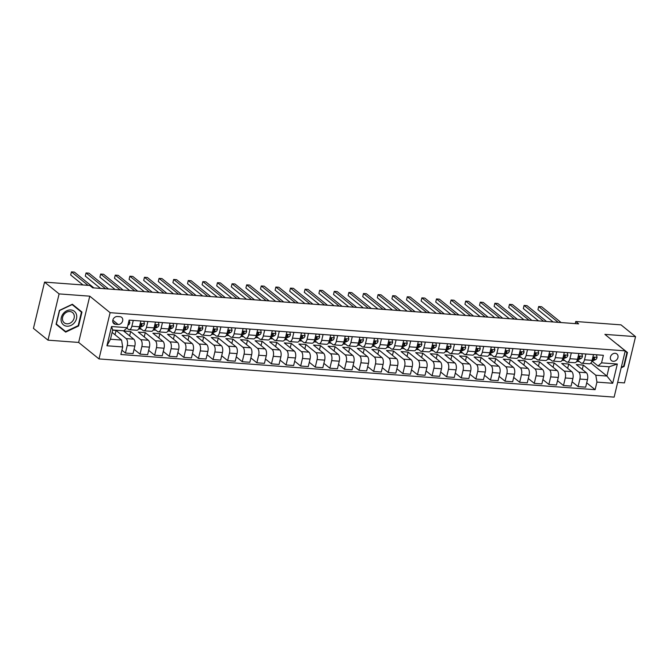 <?xml version="1.0" encoding="UTF-8"?>
<svg xmlns="http://www.w3.org/2000/svg" width="669" height="669" viewBox="0 0 669 669"><rect width="100%" height="100%" fill="white"/><g stroke="black" fill="none" stroke-linecap="round" stroke-linejoin="round"><path stroke-width="1" d="M615.146 353.299A4.282 3.554 129 0 0 610.822 356A4.282 3.554 129 0 0 611.491 360.633A4.282 3.554 129 0 0 613.23 361.302A4.282 3.554 129 0 0 617.554 358.601A4.282 3.554 129 0 0 616.885 353.968A4.282 3.554 129 0 0 615.146 353.299M617.671 382.4L624.445 382.902L635.55 336.641L621.008 324.858L575.75 321.505L575.24 323.612M99.004 358.927L614.134 397.127L625.239 350.865L110.109 312.674L99.004 358.927L78.649 342.436L89.755 296.175L59.098 293.9L47.992 340.161L78.649 342.436M47.992 340.161L33.45 328.379L44.555 282.117L59.098 293.9M44.555 282.117L89.822 285.479L92.723 287.829L578.652 323.863L575.75 321.505M115.528 324.273L118.104 324.465A4.148 3.445 129 0 0 122.293 321.848A4.148 3.445 129 0 0 121.649 317.365A4.148 3.445 129 0 0 119.96 316.713L117.393 316.521A4.148 3.445 129 0 0 113.203 319.138A4.148 3.445 129 0 0 113.847 323.62A4.148 3.445 129 0 0 115.528 324.273L112.86 322.107M122.695 346.943L106.923 345.773L111.547 326.522L127.311 327.693L123.79 330.804L112.693 329.984L110.469 339.233L121.566 340.061L122.695 346.943L120.872 354.511L595.117 389.676L586.705 382.852M590.869 363.041L606.908 376.045L609.133 366.796L598.036 365.968L601.556 362.857L603.379 355.289L129.125 320.125L127.311 327.693M601.556 362.857L617.328 364.02L612.704 383.278L596.94 382.108L595.117 389.676M635.55 336.641L604.885 334.375L625.239 350.865M89.755 296.175L110.109 312.674M598.036 365.968L592.065 361.135M585.91 353.993L584.514 359.788A5.352 2.592 94.2 0 1 581.796 363.25A5.352 2.592 94.2 0 1 580.985 362.907L577.464 360.056M571.309 352.914L569.913 358.709A5.352 2.592 94.2 0 1 567.195 362.163A5.352 2.592 94.2 0 1 566.384 361.829L562.863 358.969M556.708 351.827L555.312 357.631A5.352 2.592 94.2 0 1 552.594 361.084A5.352 2.592 94.2 0 1 551.783 360.742L548.262 357.89M542.107 350.748L540.711 356.544A5.352 2.592 94.2 0 1 537.993 359.997A5.352 2.592 94.2 0 1 537.182 359.663L533.661 356.803M527.506 349.661L526.11 355.465A5.352 2.592 94.2 0 1 523.392 358.918A5.352 2.592 94.2 0 1 522.581 358.576L519.06 355.724M512.906 348.582L511.509 354.378A5.352 2.592 94.2 0 1 508.791 357.831A5.352 2.592 94.2 0 1 507.98 357.497L504.459 354.637M498.296 347.495L496.908 353.299A5.352 2.592 94.2 0 1 494.19 356.753A5.352 2.592 94.2 0 1 493.379 356.41L489.859 353.558M483.695 346.417L482.307 352.212A5.352 2.592 94.2 0 1 479.581 355.665A5.352 2.592 94.2 0 1 478.778 355.331L475.258 352.471M469.094 345.338L467.706 351.133A5.352 2.592 94.2 0 1 464.98 354.587A5.352 2.592 94.2 0 1 464.177 354.244L460.657 351.392M454.494 344.251L453.105 350.046A5.352 2.592 94.2 0 1 450.379 353.508A5.352 2.592 94.2 0 1 449.576 353.165L446.056 350.305M439.893 343.172L438.504 348.967A5.352 2.592 94.2 0 1 435.778 352.421A5.352 2.592 94.2 0 1 434.975 352.078L431.455 349.226M425.292 342.085L423.903 347.88A5.352 2.592 94.2 0 1 421.177 351.342A5.352 2.592 94.2 0 1 420.375 350.999L416.854 348.148M410.691 341.006L409.303 346.801A5.352 2.592 94.2 0 1 406.576 350.255A5.352 2.592 94.2 0 1 405.774 349.912L402.253 347.06M396.09 339.919L394.702 345.714A5.352 2.592 94.2 0 1 391.975 349.176A5.352 2.592 94.2 0 1 391.173 348.833L387.652 345.982M381.489 338.84L380.101 344.635A5.352 2.592 94.2 0 1 377.375 348.089A5.352 2.592 94.2 0 1 376.572 347.755L373.051 344.895M366.888 337.753L365.5 343.548A5.352 2.592 94.2 0 1 362.774 347.01A5.352 2.592 94.2 0 1 361.971 346.667L358.45 343.816M352.287 336.674L350.899 342.469A5.352 2.592 94.2 0 1 348.173 345.923A5.352 2.592 94.2 0 1 347.37 345.589L343.849 342.729M337.686 335.587L336.298 341.391A5.352 2.592 94.2 0 1 333.572 344.844A5.352 2.592 94.2 0 1 332.769 344.502L329.248 341.65M323.085 334.508L321.697 340.304A5.352 2.592 94.2 0 1 318.971 343.757A5.352 2.592 94.2 0 1 318.168 343.423L314.647 340.563M308.484 333.421L307.096 339.225A5.352 2.592 94.2 0 1 304.37 342.679A5.352 2.592 94.2 0 1 303.567 342.336L300.047 339.484M293.883 332.342L292.495 338.138A5.352 2.592 94.2 0 1 289.769 341.591A5.352 2.592 94.2 0 1 288.966 341.257L285.446 338.397M279.282 331.255L277.894 337.059A5.352 2.592 94.2 0 1 275.168 340.513A5.352 2.592 94.2 0 1 274.365 340.17L270.845 337.318M264.681 330.177L263.293 335.972A5.352 2.592 94.2 0 1 260.567 339.434A5.352 2.592 94.2 0 1 259.764 339.091L256.244 336.231M250.081 329.098L248.692 334.893A5.352 2.592 94.2 0 1 245.966 338.347A5.352 2.592 94.2 0 1 245.163 338.004L241.643 335.152M235.48 328.011L234.083 333.806A5.352 2.592 94.2 0 1 231.365 337.268A5.352 2.592 94.2 0 1 230.562 336.925L227.034 334.074M220.879 326.932L219.482 332.727A5.352 2.592 94.2 0 1 216.764 336.181A5.352 2.592 94.2 0 1 215.962 335.838L212.433 332.986M206.278 325.845L204.881 331.64A5.352 2.592 94.2 0 1 202.163 335.102A5.352 2.592 94.2 0 1 201.361 334.759L197.832 331.908M191.677 324.766L190.28 330.561A5.352 2.592 94.2 0 1 187.563 334.015A5.352 2.592 94.2 0 1 186.76 333.68L183.231 330.821M177.076 323.679L175.679 329.474A5.352 2.592 94.2 0 1 172.962 332.936A5.352 2.592 94.2 0 1 172.159 332.593L168.63 329.742M162.475 322.6L161.078 328.395A5.352 2.592 94.2 0 1 158.361 331.849A5.352 2.592 94.2 0 1 157.558 331.515L154.029 328.655M147.874 321.513L146.478 327.317A5.352 2.592 94.2 0 1 143.76 330.77A5.352 2.592 94.2 0 1 142.957 330.427L139.428 327.576M133.273 320.434L131.877 326.229A5.352 2.592 94.2 0 1 129.159 329.683A5.352 2.592 94.2 0 1 128.356 329.349L126.834 328.111M112.108 332.393L121.566 340.061M112.643 330.193L116.072 330.444L126.132 338.598A5.352 2.592 94.2 0 1 127.261 345.48L125.438 353.048L121.909 350.188M129.635 335.846L130.672 331.523L123.665 331.004L133.725 339.158A5.352 2.592 94.2 0 1 134.845 346.049L133.031 353.608L125.438 353.048M130.672 331.523L140.733 339.676A5.352 2.592 94.2 0 1 141.861 346.567L140.038 354.127L134.068 349.293M144.236 336.925L145.273 332.61L138.266 332.092L148.326 340.245A5.352 2.592 94.2 0 1 149.446 347.127L147.632 354.695L140.038 354.127M145.273 332.61L155.333 340.764A5.352 2.592 94.2 0 1 156.462 347.646L154.639 355.214L148.669 350.372M158.837 338.012L159.874 333.689L152.867 333.17L162.927 341.324A5.352 2.592 94.2 0 1 164.056 348.214L162.233 355.774L154.639 355.214M159.874 333.689L169.934 341.842A5.352 2.592 94.2 0 1 171.063 348.733L169.24 356.293L163.269 351.459M173.438 339.091L174.475 334.776L167.467 334.257L177.528 342.411A5.352 2.592 94.2 0 1 178.656 349.293L176.833 356.861L169.24 356.293M174.475 334.776L184.535 342.929A5.352 2.592 94.2 0 1 185.664 349.812L183.841 357.38L177.87 352.538M188.039 340.178L189.076 335.855L182.068 335.336L192.128 343.49A5.352 2.592 94.2 0 1 193.257 350.38L191.434 357.94L183.841 357.38M189.076 335.855L199.136 344.008A5.352 2.592 94.2 0 1 200.265 350.899L198.45 358.459L192.471 353.625M202.64 341.257L203.677 336.942L196.669 336.423L206.729 344.577A5.352 2.592 94.2 0 1 207.858 351.459L206.035 359.027L198.45 358.459M203.677 336.942L213.737 345.095A5.352 2.592 94.2 0 1 214.866 351.978L213.051 359.546L207.072 354.704M217.241 342.344L218.278 338.021L211.27 337.502L221.33 345.656A5.352 2.592 94.2 0 1 222.459 352.546L220.636 360.106L213.051 359.546M218.278 338.021L228.338 346.174A5.352 2.592 94.2 0 1 229.467 353.065L227.652 360.624L221.673 355.791M231.842 343.423L232.879 339.108L225.871 338.589L235.931 346.743A5.352 2.592 94.2 0 1 237.06 353.625L235.245 361.193L227.652 360.624M232.879 339.108L242.939 347.261A5.352 2.592 94.2 0 1 244.068 354.144L242.253 361.712L236.282 356.87M246.443 344.51L247.48 340.187L240.472 339.668L250.532 347.821A5.352 2.592 94.2 0 1 251.661 354.712L249.846 362.272L242.253 361.712M247.48 340.187L257.54 348.34A5.352 2.592 94.2 0 1 258.669 355.231L256.854 362.79L250.883 357.948M261.044 345.589L262.081 341.274L255.073 340.747L265.133 348.909A5.352 2.592 94.2 0 1 266.262 355.791L264.447 363.351L256.854 362.79M262.081 341.274L272.141 349.427A5.352 2.592 94.2 0 1 273.27 356.309L271.455 363.877L265.484 359.036M275.645 346.676L276.682 342.352L269.674 341.834L279.734 349.987A5.352 2.592 94.2 0 1 280.863 356.87L279.048 364.438L271.455 363.877M276.682 342.352L286.742 350.506A5.352 2.592 94.2 0 1 287.871 357.397L286.056 364.956L280.085 360.114M290.246 347.755L291.283 343.44L284.275 342.913L294.335 351.066A5.352 2.592 94.2 0 1 295.464 357.957L293.649 365.517L286.056 364.956M291.283 343.44L301.343 351.593A5.352 2.592 94.2 0 1 302.472 358.475L300.657 366.043L294.686 361.201M304.847 348.842L305.884 344.518L298.876 344L308.936 352.153A5.352 2.592 94.2 0 1 310.065 359.036L308.25 366.604L300.657 366.043M305.884 344.518L315.944 352.672A5.352 2.592 94.2 0 1 317.073 359.562L315.258 367.122L309.287 362.28M319.447 349.92L320.484 345.597L313.477 345.079L323.537 353.232A5.352 2.592 94.2 0 1 324.666 360.123L322.851 367.682L315.258 367.122M320.484 345.597L330.545 353.759A5.352 2.592 94.2 0 1 331.673 360.641L329.859 368.201L323.888 363.367M334.048 350.999L335.085 346.684L328.078 346.166L338.138 354.319A5.352 2.592 94.2 0 1 339.267 361.201L337.452 368.77L329.859 368.201M335.085 346.684L345.145 354.838A5.352 2.592 94.2 0 1 346.274 361.72L344.46 369.288L338.489 364.446M348.649 352.086L349.686 347.763L342.679 347.244L352.739 355.398A5.352 2.592 94.2 0 1 353.868 362.289L352.053 369.848L344.46 369.288M349.686 347.763L359.746 355.916A5.352 2.592 94.2 0 1 360.875 362.807L359.061 370.367L353.09 365.533M363.25 353.165L364.287 348.85L357.279 348.332L367.34 356.485A5.352 2.592 94.2 0 1 368.468 363.367L366.654 370.935L359.061 370.367M364.287 348.85L374.347 357.003A5.352 2.592 94.2 0 1 375.476 363.886L373.662 371.454L367.691 366.612M377.851 354.252L378.888 349.929L371.88 349.41L381.94 357.564A5.352 2.592 94.2 0 1 383.069 364.454L381.255 372.014L373.662 371.454M378.888 349.929L388.948 358.082A5.352 2.592 94.2 0 1 390.077 364.973L388.263 372.533L382.292 367.699M392.452 355.331L393.489 351.016L386.481 350.497L396.541 358.651A5.352 2.592 94.2 0 1 397.67 365.533L395.856 373.101L388.263 372.533M393.489 351.016L403.549 359.169A5.352 2.592 94.2 0 1 404.678 366.052L402.863 373.62L396.893 368.778M407.053 356.418L408.09 352.095L401.082 351.576L411.142 359.73A5.352 2.592 94.2 0 1 412.271 366.62L410.457 374.18L402.863 373.62M408.09 352.095L418.158 360.248A5.352 2.592 94.2 0 1 419.279 367.139L417.464 374.699L411.494 369.865M421.654 357.497L422.691 353.182L415.683 352.663L425.743 360.817A5.352 2.592 94.2 0 1 426.872 367.699L425.058 375.267L417.464 374.699M422.691 353.182L432.759 361.335A5.352 2.592 94.2 0 1 433.88 368.218L432.065 375.786L426.094 370.944M436.255 358.584L437.292 354.261L430.284 353.742L440.344 361.896A5.352 2.592 94.2 0 1 441.473 368.786L439.658 376.346L432.065 375.786M437.292 354.261L447.36 362.414A5.352 2.592 94.2 0 1 448.481 369.305L446.666 376.864L440.695 372.031M450.856 359.663L451.893 355.348L444.885 354.821L454.953 362.983A5.352 2.592 94.2 0 1 456.074 369.865L454.259 377.433L446.666 376.864M451.893 355.348L461.961 363.501A5.352 2.592 94.2 0 1 463.082 370.383L461.267 377.952L455.296 373.11M465.457 360.75L466.494 356.426L459.486 355.908L469.554 364.061A5.352 2.592 94.2 0 1 470.675 370.944L468.86 378.512L461.267 377.952M466.494 356.426L476.562 364.58A5.352 2.592 94.2 0 1 477.683 371.471L475.868 379.03L469.897 374.188M480.066 361.829L481.103 357.514L474.087 356.987L484.155 365.14A5.352 2.592 94.2 0 1 485.276 372.031L483.461 379.591L475.868 379.03M481.103 357.514L491.163 365.667A5.352 2.592 94.2 0 1 492.284 372.549L490.469 380.117L484.498 375.276M494.667 362.916L495.704 358.592L488.688 358.074L498.756 366.227A5.352 2.592 94.2 0 1 499.877 373.11L498.062 380.678L490.469 380.117M495.704 358.592L505.764 366.746A5.352 2.592 94.2 0 1 506.885 373.637L505.07 381.196L499.099 376.354M509.268 363.995L510.305 359.671L503.289 359.153L513.357 367.306A5.352 2.592 94.2 0 1 514.478 374.197L512.663 381.756L505.07 381.196M510.305 359.671L520.365 367.833A5.352 2.592 94.2 0 1 521.486 374.715L519.671 382.283L513.7 377.441M523.869 365.082L524.906 360.758L517.898 360.24L527.958 368.393A5.352 2.592 94.2 0 1 529.079 375.276L527.264 382.844L519.671 382.283M524.906 360.758L534.966 368.912A5.352 2.592 94.2 0 1 536.086 375.794L534.272 383.362L528.301 378.52M538.47 366.16L539.507 361.837L532.499 361.319L542.559 369.472A5.352 2.592 94.2 0 1 543.68 376.363L541.865 383.922L534.272 383.362M539.507 361.837L549.567 369.99A5.352 2.592 94.2 0 1 550.687 376.881L548.873 384.441L542.902 379.607M553.071 367.239L554.108 362.924L547.1 362.406L557.16 370.559A5.352 2.592 94.2 0 1 558.281 377.441L556.466 385.01L548.873 384.441M554.108 362.924L564.168 371.078A5.352 2.592 94.2 0 1 565.288 377.96L563.474 385.528L557.503 380.686M567.672 368.326L568.709 364.003L561.701 363.484L571.761 371.638A5.352 2.592 94.2 0 1 572.881 378.529L571.067 386.088L563.474 385.528M568.709 364.003L578.769 372.156A5.352 2.592 94.2 0 1 579.889 379.047L578.075 386.607L572.104 381.773M582.273 369.405L583.309 365.09L576.302 364.572L586.362 372.725A5.352 2.592 94.2 0 1 587.482 379.607L585.668 387.175L578.075 386.607M583.309 365.09L595.811 375.225L606.908 376.045L612.704 383.278M138.642 328.905L141.318 329.106M153.243 329.993L155.919 330.185M167.844 331.071L170.52 331.272M182.445 332.159L185.121 332.351M197.046 333.237L199.722 333.438M211.647 334.316L214.323 334.517M226.247 335.403L228.923 335.604M240.848 336.482L243.524 336.683M255.449 337.569L258.125 337.77M270.059 338.648L272.735 338.849M284.659 339.735L287.336 339.927M299.26 340.814L301.936 341.014M313.861 341.901L316.537 342.093M328.462 342.98L331.138 343.18M343.063 344.067L345.739 344.259M357.664 345.145L360.34 345.346M372.265 346.233L374.941 346.425M386.866 347.311L389.542 347.512M401.467 348.39L404.143 348.591M416.068 349.477L418.744 349.678M430.669 350.556L433.345 350.757M445.27 351.643L447.946 351.844M459.871 352.722L462.547 352.923M474.472 353.809L477.148 354.01M489.072 354.888L491.748 355.088M503.673 355.975L506.349 356.167M518.274 357.054L520.95 357.254M532.875 358.141L535.551 358.333M547.476 359.22L550.152 359.42M562.077 360.307L564.753 360.499M576.678 361.385L579.354 361.586M115.035 334.768L116.072 330.444M140.866 320.995L139.47 326.79A5.352 2.592 94.2 0 1 136.752 330.252L129.159 329.683M155.467 322.082L154.071 327.877A5.352 2.592 94.2 0 1 151.353 331.331L143.76 330.77M170.068 323.16L168.672 328.956A5.352 2.592 94.2 0 1 165.954 332.418L158.361 331.849M184.669 324.248L183.273 330.043A5.352 2.592 94.2 0 1 180.555 333.497L172.962 332.936M197.639 331.949A10.244 4.959 94.2 0 0 198.308 331.74L201.486 330.31A3.546 1.723 94.2 0 0 202.832 328.17L202.264 325.586L199.262 325.36L197.873 331.122A5.352 2.592 94.2 0 1 195.156 334.584L187.563 334.015M213.871 326.405L212.474 332.209A5.352 2.592 94.2 0 1 209.757 335.662L202.163 335.102M228.472 327.492L227.075 333.287A5.352 2.592 94.2 0 1 224.358 336.741L216.764 336.181M243.073 328.571L241.676 334.375A5.352 2.592 94.2 0 1 238.958 337.828L231.365 337.268M257.674 329.658L256.277 335.453A5.352 2.592 94.2 0 1 253.559 338.907L245.966 338.347M272.275 330.737L270.878 336.54A5.352 2.592 94.2 0 1 268.16 339.994L260.567 339.434M286.876 331.824L285.487 337.619A5.352 2.592 94.2 0 1 282.761 341.073L275.168 340.513M301.476 332.903L300.088 338.698A5.352 2.592 94.2 0 1 297.362 342.16L289.769 341.591M316.077 333.99L314.689 339.785A5.352 2.592 94.2 0 1 311.963 343.239L304.37 342.679M330.678 335.069L329.29 340.864A5.352 2.592 94.2 0 1 326.564 344.326L318.971 343.757M343.649 342.771A10.244 4.959 94.2 0 0 344.318 342.561L347.495 341.14A3.546 1.723 94.2 0 0 348.842 338.999L348.273 336.407L345.271 336.189L343.891 341.951A5.352 2.592 94.2 0 1 341.165 345.405L333.572 344.844M359.88 337.235L358.492 343.03A5.352 2.592 94.2 0 1 355.766 346.492L348.173 345.923M374.481 338.322L373.093 344.117A5.352 2.592 94.2 0 1 370.367 347.571L362.774 347.01M389.082 339.4L387.694 345.196A5.352 2.592 94.2 0 1 384.968 348.658L377.375 348.089M403.683 340.488L402.295 346.283A5.352 2.592 94.2 0 1 399.569 349.736L391.975 349.176M418.284 341.566L416.896 347.362A5.352 2.592 94.2 0 1 414.17 350.815L406.576 350.255M432.885 342.645L431.497 348.449A5.352 2.592 94.2 0 1 428.77 351.902L421.177 351.342M447.486 343.732L446.098 349.527A5.352 2.592 94.2 0 1 443.371 352.981L435.778 352.421M460.456 351.434A10.244 4.959 94.2 0 0 461.125 351.225L464.311 349.803A3.546 1.723 94.2 0 0 465.649 347.654L465.089 345.07L462.078 344.844L460.698 350.615A5.352 2.592 94.2 0 1 457.972 354.068L450.379 353.508M476.688 345.898L475.299 351.693A5.352 2.592 94.2 0 1 472.573 355.147L464.98 354.587M491.289 346.977L489.9 352.78A5.352 2.592 94.2 0 1 487.174 356.234L479.581 355.665M505.889 348.064L504.501 353.859A5.352 2.592 94.2 0 1 501.775 357.313L494.19 356.753M520.49 349.143L519.102 354.938A5.352 2.592 94.2 0 1 516.376 358.4L508.791 357.831M535.091 350.23L533.703 356.025A5.352 2.592 94.2 0 1 530.977 359.479L523.392 358.918M549.692 351.309L548.304 357.104A5.352 2.592 94.2 0 1 545.586 360.566L537.993 359.997M564.302 352.396L562.905 358.191A5.352 2.592 94.2 0 1 560.187 361.645L552.594 361.084M578.902 353.475L577.506 359.27A5.352 2.592 94.2 0 1 574.788 362.732L567.195 362.163M596.94 382.108L595.811 375.225M591.873 361.176A10.244 4.959 94.2 0 0 592.533 360.967L595.719 359.546A3.546 1.723 94.2 0 0 597.066 357.397L596.497 354.813L593.495 354.587L592.107 360.357A5.352 2.592 94.2 0 1 589.389 363.811L581.796 363.25M112.693 329.984L111.547 326.522M110.469 339.233L106.923 345.773M617.328 364.02L609.133 366.796M65.679 332.108L78.616 325.979L81.961 312.047L72.361 304.244L59.424 310.374L56.079 324.306L65.679 332.108M621.175 367.825L624.118 366.428L627.463 352.496L617.713 344.769M79.419 310.5L72.361 304.253M79.519 310.073L81.961 312.047M56.363 324.022L65.662 331.581L56.363 324.022L59.6 310.525L72.143 304.587L81.442 312.147L78.206 325.644L78.616 325.979M624.988 350.656L617.863 344.694M625.022 350.514L627.463 352.496M625.172 351.15L626.945 352.596L623.709 366.094L624.118 366.428M129.117 320.158L129.828 322.759A3.546 1.723 94.2 0 1 128.481 324.9L127.921 325.151M88.065 285.345L71.449 271.873L74.368 272.091L93.894 287.921M82.998 284.969L70.697 275.001L71.449 271.873L70.697 275.001M140.858 321.028L143.86 321.254L144.429 323.838A3.546 1.723 94.2 0 1 143.082 325.979L139.896 327.409A10.244 4.959 94.2 0 1 139.236 327.618M105.577 288.782L86.05 272.96L88.969 273.169L108.495 289M139.57 326.397L140.858 325.82A3.546 1.723 -85.8 0 0 141.912 324.557L141.778 323.93M139.779 325.51A3.546 1.723 94.2 0 0 140.507 324.448L141.912 324.557L141.075 323.88A1.806 0.878 94.2 0 1 140.774 324.122L140.699 324.156M100.509 288.406L85.297 276.08L86.05 272.96L85.297 276.08M155.459 322.115L158.461 322.333L159.03 324.925A3.546 1.723 94.2 0 1 157.683 327.066L154.506 328.487A10.244 4.959 94.2 0 1 153.837 328.696M120.177 289.869L100.651 274.039L103.57 274.257L123.096 290.087M154.171 327.484L155.459 326.898A3.546 1.723 -85.8 0 0 156.513 325.636L156.379 325.009M154.38 326.589A3.546 1.723 94.2 0 0 155.108 325.535L156.513 325.636L155.676 324.958A1.806 0.878 94.2 0 1 155.375 325.209L155.3 325.234M115.11 289.493L99.898 277.167L100.651 274.039L99.898 277.167M170.06 323.194L173.062 323.42L173.631 326.004A3.546 1.723 94.2 0 1 172.284 328.144L169.106 329.574A10.244 4.959 94.2 0 1 168.437 329.784M134.778 290.948L115.252 275.118L118.17 275.335L137.697 291.166M168.772 328.563L170.068 327.986A3.546 1.723 -85.8 0 0 171.113 326.723L170.98 326.096M168.981 327.676A3.546 1.723 94.2 0 0 169.709 326.614L171.113 326.723L170.277 326.046A1.806 0.878 94.2 0 1 169.976 326.288L169.901 326.321M129.711 290.572L114.499 278.245L115.252 275.118L114.499 278.245M184.661 324.273L187.663 324.498L188.232 327.082A3.546 1.723 94.2 0 1 186.885 329.232L183.707 330.653A10.244 4.959 94.2 0 1 183.038 330.862M149.379 292.035L129.853 276.205L132.771 276.422L152.298 292.253M183.373 329.65L184.669 329.064A3.546 1.723 -85.8 0 0 185.714 327.802L185.581 327.174M184.878 327.124L185.714 327.802L184.31 327.701A3.546 1.723 94.2 0 1 183.582 328.755M144.312 291.659L129.1 279.333L129.853 276.205L129.1 279.333M76.458 314.505A8.705 7.217 129 0 0 66.8 310.767A8.705 7.217 129 0 0 61.356 321.664A8.705 7.217 129 0 0 71.006 325.402A8.705 7.217 129 0 0 76.458 314.505M74.092 314.948A6.59 5.461 129 0 0 72.52 312.54A6.59 5.461 129 0 0 65.353 313.008A6.59 5.461 129 0 0 62.66 320.359A6.59 5.461 129 0 0 64.224 322.776A6.59 5.461 129 0 0 71.399 322.307A6.59 5.461 129 0 0 74.092 314.948M78.206 325.644L65.662 331.581M623.709 366.094L621.317 367.222M163.98 293.114L144.454 277.284L147.372 277.501L166.899 293.331M197.974 330.729L199.27 330.152A3.546 1.723 -85.8 0 0 200.315 328.88L200.182 328.262M198.183 329.842A3.546 1.723 94.2 0 0 198.91 328.78L200.315 328.88L199.479 328.211A1.806 0.878 94.2 0 1 199.178 328.454L199.103 328.487M158.913 292.738L143.701 280.411L144.454 277.284L143.701 280.411M213.863 326.439L216.865 326.664L217.433 329.248A3.546 1.723 94.2 0 1 216.087 331.398L212.909 332.819A10.244 4.959 94.2 0 1 212.24 333.028M178.581 294.201L159.055 278.371L161.973 278.588L181.508 294.419M212.575 331.816L213.871 331.23A3.546 1.723 -85.8 0 0 214.916 329.968L214.782 329.34M214.08 329.29L214.916 329.968L213.511 329.859A3.546 1.723 94.2 0 1 212.784 330.921M173.514 293.825L158.302 281.498L159.055 278.371L158.302 281.498M228.464 327.526L231.466 327.751L232.034 330.335A3.546 1.723 94.2 0 1 230.688 332.476L227.51 333.906A10.244 4.959 94.2 0 1 226.841 334.115M193.182 295.28L173.656 279.45L176.574 279.667L196.109 295.497M227.176 332.894L228.472 332.317A3.546 1.723 -85.8 0 0 229.517 331.046L229.383 330.427M227.385 332.008A3.546 1.723 94.2 0 0 228.112 330.946L229.517 331.046L228.681 330.377A1.806 0.878 94.2 0 1 228.38 330.62L228.313 330.653M188.114 294.904L172.903 282.577L173.656 279.45L172.903 282.577M243.064 328.604L246.067 328.83L246.635 331.414A3.546 1.723 94.2 0 1 245.289 333.563L242.111 334.985A10.244 4.959 94.2 0 1 241.442 335.194M207.783 296.367L188.257 280.537L191.175 280.754L210.71 296.576M241.777 333.973L243.073 333.396A3.546 1.723 -85.8 0 0 244.118 332.133L243.984 331.506M241.986 333.087A3.546 1.723 94.2 0 0 242.713 332.025L244.118 332.133L243.282 331.456A1.806 0.878 94.2 0 1 242.981 331.699L242.914 331.732M202.715 295.991L187.504 283.664L188.257 280.537L187.504 283.664M257.665 329.692L260.667 329.909L261.236 332.501A3.546 1.723 94.2 0 1 259.89 334.642L256.712 336.072A10.244 4.959 94.2 0 1 256.043 336.281M222.384 297.446L202.858 281.616L205.776 281.833L225.311 297.663M256.378 335.06L257.674 334.483A3.546 1.723 -85.8 0 0 258.719 333.212L258.585 332.593M257.883 332.543L258.719 333.212L257.322 333.112A3.546 1.723 94.2 0 1 256.587 334.166M217.316 297.069L202.105 284.743L202.858 281.616L202.105 284.743M272.266 330.77L275.268 330.996L275.837 333.58A3.546 1.723 94.2 0 1 274.491 335.729L271.313 337.151A10.244 4.959 94.2 0 1 270.644 337.36M236.985 298.525L217.458 282.703L220.377 282.92L239.912 298.742M270.978 336.139L272.275 335.562A3.546 1.723 -85.8 0 0 273.32 334.299L273.186 333.672M271.188 335.253A3.546 1.723 94.2 0 0 271.923 334.191L273.32 334.299L272.484 333.622A1.806 0.878 94.2 0 1 272.183 333.864L272.116 333.898M231.917 298.157L216.706 285.822L217.458 282.703L216.706 285.822M286.867 331.857L289.869 332.075L290.438 334.667A3.546 1.723 94.2 0 1 289.092 336.808L285.914 338.238A10.244 4.959 94.2 0 1 285.245 338.439M251.586 299.612L232.059 283.781L234.978 283.999L254.513 299.829M285.579 337.226L286.876 336.641A3.546 1.723 -85.8 0 0 287.921 335.378L287.787 334.759M285.788 336.331A3.546 1.723 94.2 0 0 286.524 335.278L287.921 335.378L287.093 334.701A1.806 0.878 94.2 0 1 286.784 334.952L286.717 334.985M246.518 299.235L231.307 286.909L232.059 283.781L231.307 286.909M301.468 332.936L304.47 333.162L305.039 335.746A3.546 1.723 94.2 0 1 303.693 337.895L300.515 339.317A10.244 4.959 94.2 0 1 299.846 339.526M266.187 300.69L246.66 284.869L249.579 285.078L269.114 300.908M300.18 338.305L301.476 337.728A3.546 1.723 -85.8 0 0 302.522 336.465L302.388 335.838M300.389 337.419A3.546 1.723 94.2 0 0 301.125 336.356L302.522 336.465L301.694 335.788A1.806 0.878 94.2 0 1 301.385 336.03L301.318 336.064M261.119 300.314L245.908 287.988L246.66 284.869L245.908 287.988M316.069 334.023L319.071 334.241L319.64 336.833A3.546 1.723 94.2 0 1 318.293 338.974L315.116 340.404A10.244 4.959 94.2 0 1 314.447 340.605M280.796 301.778L261.261 285.947L264.18 286.165L283.715 301.995M314.781 339.392L316.077 338.807A3.546 1.723 -85.8 0 0 317.123 337.544L316.989 336.917M316.295 336.867L317.123 337.544L315.726 337.444A3.546 1.723 94.2 0 1 314.99 338.497M275.72 301.401L260.509 289.075L261.261 285.947L260.509 289.075M330.67 335.102L333.672 335.328L334.241 337.912A3.546 1.723 94.2 0 1 332.894 340.053L329.717 341.483A10.244 4.959 94.2 0 1 329.048 341.692M295.397 302.856L275.862 287.034L278.781 287.244L298.315 303.074M329.382 340.471L330.678 339.894A3.546 1.723 -85.8 0 0 331.724 338.631L331.598 338.004M329.591 339.584A3.546 1.723 94.2 0 0 330.327 338.522L331.724 338.631L330.896 337.954A1.806 0.878 94.2 0 1 330.586 338.196L330.519 338.23M290.321 302.48L275.11 290.154L275.862 287.034L275.11 290.154M309.998 303.943L290.463 288.113L293.382 288.331L312.916 304.161M343.983 341.558L345.279 340.973A3.546 1.723 -85.8 0 0 346.325 339.71L346.199 339.083M345.497 339.032L346.325 339.71L344.928 339.609A3.546 1.723 94.2 0 1 344.201 340.663M304.922 303.567L289.71 291.241L290.463 288.113L289.71 291.241M359.872 337.268L362.874 337.494L363.443 340.078A3.546 1.723 94.2 0 1 362.096 342.219L358.918 343.649A10.244 4.959 94.2 0 1 358.25 343.858M324.599 305.022L305.064 289.192L307.983 289.409L327.517 305.24M358.584 342.637L359.88 342.06A3.546 1.723 -85.8 0 0 360.926 340.797L360.8 340.17M358.801 341.75A3.546 1.723 94.2 0 0 359.529 340.688L360.926 340.797L360.098 340.12A1.806 0.878 94.2 0 1 359.788 340.362L359.721 340.396M319.523 304.646L304.311 292.32L305.064 289.192L304.311 292.32M374.473 338.355L377.475 338.573L378.044 341.157A3.546 1.723 94.2 0 1 376.697 343.306L373.519 344.727A10.244 4.959 94.2 0 1 372.85 344.936M339.2 306.109L319.665 290.279L322.583 290.497L342.118 306.327M373.185 343.724L374.481 343.138A3.546 1.723 -85.8 0 0 375.526 341.876L375.401 341.249M373.402 342.829A3.546 1.723 94.2 0 0 374.13 341.775L375.526 341.876L374.699 341.198A1.806 0.878 94.2 0 1 374.389 341.449L374.322 341.474M334.124 305.733L318.912 293.407L319.665 290.279L318.912 293.407M389.074 339.434L392.076 339.66L392.644 342.244A3.546 1.723 94.2 0 1 391.298 344.384L388.12 345.814A10.244 4.959 94.2 0 1 387.451 346.024M353.801 307.188L334.266 291.358L337.184 291.575L356.719 307.406M387.786 344.803L389.082 344.226A3.546 1.723 -85.8 0 0 390.127 342.954L390.002 342.336M389.299 342.285L390.127 342.954L388.731 342.854A3.546 1.723 94.2 0 1 388.003 343.916M348.725 306.812L333.513 294.485L334.266 291.358L333.513 294.485M403.675 340.513L406.677 340.738L407.245 343.322A3.546 1.723 94.2 0 1 405.899 345.472L402.721 346.893A10.244 4.959 94.2 0 1 402.052 347.102M368.402 308.275L348.867 292.445L351.785 292.662L371.32 308.493M402.387 345.89L403.683 345.304A3.546 1.723 -85.8 0 0 404.728 344.042L404.603 343.414M402.604 344.995A3.546 1.723 94.2 0 0 403.332 343.941L404.728 344.042L403.9 343.364A1.806 0.878 94.2 0 1 403.591 343.607L403.524 343.64M363.326 307.899L348.114 295.573L348.867 292.445L348.114 295.573M418.276 341.6L421.278 341.826L421.846 344.41A3.546 1.723 94.2 0 1 420.5 346.55L417.322 347.98A10.244 4.959 94.2 0 1 416.653 348.189M383.002 309.354L363.468 293.524L366.386 293.741L385.921 309.571M416.988 346.968L418.284 346.391A3.546 1.723 -85.8 0 0 419.329 345.12L419.204 344.502M417.205 346.082A3.546 1.723 94.2 0 0 417.933 345.02L419.329 345.12L418.501 344.451A1.806 0.878 94.2 0 1 418.192 344.694L418.125 344.727M377.926 308.978L362.715 296.651L363.468 293.524L362.715 296.651M432.876 342.679L435.887 342.904L436.447 345.488A3.546 1.723 94.2 0 1 435.101 347.637L431.923 349.059A10.244 4.959 94.2 0 1 431.254 349.268M397.603 310.441L378.069 294.611L380.987 294.828L400.522 310.65M431.589 348.056L432.885 347.47A3.546 1.723 -85.8 0 0 433.938 346.208L433.805 345.58M431.806 347.161A3.546 1.723 94.2 0 0 432.534 346.099L433.938 346.208L433.102 345.53A1.806 0.878 94.2 0 1 432.801 345.773L432.726 345.806M392.527 310.065L377.316 297.738L378.069 294.611L377.316 297.738M447.477 343.766L450.488 343.983L451.048 346.575A3.546 1.723 94.2 0 1 449.71 348.716L446.524 350.146A10.244 4.959 94.2 0 1 445.855 350.355M412.204 311.52L392.67 295.69L395.588 295.907L415.123 311.737M446.19 349.134L447.486 348.557A3.546 1.723 -85.8 0 0 448.539 347.286L448.406 346.667M446.407 348.24A3.546 1.723 94.2 0 0 447.135 347.186L448.539 347.286L447.703 346.617A1.806 0.878 94.2 0 1 447.402 346.86L447.327 346.893M407.128 311.144L391.917 298.817L392.67 295.69L391.917 298.817M426.805 312.599L407.27 296.777L410.189 296.994L429.724 312.816M460.79 350.213L462.087 349.636A3.546 1.723 -85.8 0 0 463.14 348.373L463.007 347.746M462.304 347.696L463.14 348.373L461.735 348.265A3.546 1.723 94.2 0 1 461.008 349.327M421.729 312.231L406.518 299.896L407.27 296.777L406.518 299.896M476.679 345.932L479.69 346.149L480.25 348.741A3.546 1.723 94.2 0 1 478.912 350.882L475.726 352.312A10.244 4.959 94.2 0 1 475.057 352.521M441.406 313.686L421.871 297.856L424.79 298.073L444.325 313.903M475.391 351.3L476.688 350.715A3.546 1.723 -85.8 0 0 477.741 349.452L477.607 348.833M476.905 348.775L477.741 349.452L476.336 349.352A3.546 1.723 94.2 0 1 475.609 350.405M436.33 313.309L421.127 300.983L421.871 297.856L421.127 300.983M491.28 347.01L494.291 347.236L494.859 349.82A3.546 1.723 94.2 0 1 493.513 351.969L490.327 353.391A10.244 4.959 94.2 0 1 489.658 353.6M456.007 314.764L436.472 298.943L439.391 299.16L458.926 314.982M489.992 352.379L491.289 351.802A3.546 1.723 -85.8 0 0 492.342 350.539L492.208 349.912M490.21 351.493A3.546 1.723 94.2 0 0 490.937 350.431L492.342 350.539L491.506 349.862A1.806 0.878 94.2 0 1 491.205 350.104L491.13 350.138M450.931 314.388L435.728 302.062L436.472 298.943L435.728 302.062M505.881 348.097L508.892 348.315L509.46 350.907A3.546 1.723 94.2 0 1 508.114 353.048L504.928 354.478A10.244 4.959 94.2 0 1 504.259 354.679M470.608 315.852L451.073 300.021L454 300.239L473.527 316.069M504.593 353.466L505.889 352.881A3.546 1.723 -85.8 0 0 506.943 351.618L506.809 350.991M504.811 352.571A3.546 1.723 94.2 0 0 505.538 351.518L506.943 351.618L506.107 350.941A1.806 0.878 94.2 0 1 505.806 351.192L505.731 351.225M465.532 315.475L450.329 303.149L451.073 300.021L450.329 303.149M520.482 349.176L523.493 349.402L524.061 351.986A3.546 1.723 94.2 0 1 522.715 354.135L519.529 355.557A10.244 4.959 94.2 0 1 518.868 355.766M485.209 316.93L465.674 301.109L468.601 301.318L488.127 317.148M519.194 354.545L520.49 353.968A3.546 1.723 -85.8 0 0 521.544 352.705L521.41 352.078M519.412 353.658A3.546 1.723 94.2 0 0 520.139 352.596L521.544 352.705L520.708 352.028A1.806 0.878 94.2 0 1 520.407 352.27L520.331 352.304M480.141 316.554L464.93 304.228L465.674 301.109L464.93 304.228M535.091 350.263L538.093 350.481L538.662 353.073A3.546 1.723 94.2 0 1 537.316 355.214L534.13 356.636A10.244 4.959 94.2 0 1 533.469 356.845M499.81 318.018L480.275 302.187L483.202 302.405L502.728 318.235M533.795 355.632L535.091 355.047A3.546 1.723 -85.8 0 0 536.145 353.784L536.011 353.157M535.309 353.107L536.145 353.784L534.74 353.684A3.546 1.723 94.2 0 1 534.013 354.737M494.742 317.641L479.531 305.315L480.275 302.187L479.531 305.315M549.692 351.342L552.694 351.568L553.263 354.152A3.546 1.723 94.2 0 1 551.917 356.293L548.731 357.723A10.244 4.959 94.2 0 1 548.07 357.932M514.411 319.096L494.876 303.266L497.803 303.483L517.329 319.314M548.396 356.711L549.692 356.134A3.546 1.723 -85.8 0 0 550.746 354.871L550.612 354.244M548.613 355.824A3.546 1.723 94.2 0 0 549.341 354.762L550.746 354.871L549.91 354.194A1.806 0.878 94.2 0 1 549.609 354.436L549.533 354.47M509.343 318.72L494.132 306.394L494.876 303.266L494.132 306.394M564.293 352.429L567.295 352.647L567.864 355.239A3.546 1.723 94.2 0 1 566.518 357.38L563.331 358.801A10.244 4.959 94.2 0 1 562.671 359.01M529.012 320.183L509.477 304.353L512.404 304.571L531.93 320.401M562.997 357.798L564.293 357.213A3.546 1.723 -85.8 0 0 565.347 355.95L565.213 355.323M563.214 356.903A3.546 1.723 94.2 0 0 563.942 355.849L565.347 355.95L564.511 355.272A1.806 0.878 94.2 0 1 564.21 355.523L564.134 355.548M523.944 319.807L508.733 307.481L509.477 304.353L508.733 307.481M578.894 353.508L581.896 353.734L582.465 356.318A3.546 1.723 94.2 0 1 581.118 358.459L577.932 359.889A10.244 4.959 94.2 0 1 577.272 360.098M543.613 321.262L524.078 305.432L527.005 305.649L546.531 321.48M577.598 358.877L578.894 358.3A3.546 1.723 -85.8 0 0 579.948 357.037L579.814 356.41M577.815 357.99A3.546 1.723 94.2 0 0 578.543 356.928L579.948 357.037L579.111 356.36A1.806 0.878 94.2 0 1 578.81 356.602L578.735 356.636M538.545 320.886L523.334 308.56L524.078 305.432L523.334 308.56M558.214 322.349L538.679 306.519L541.606 306.737L561.132 322.567M592.199 359.964L593.495 359.378A3.546 1.723 -85.8 0 0 594.549 358.116L594.415 357.489M592.416 359.069A3.546 1.723 94.2 0 0 593.144 358.015L594.549 358.116L593.712 357.438A1.806 0.878 94.2 0 1 593.411 357.681L593.336 357.714M553.146 321.973L537.935 309.647L538.679 306.519L537.935 309.647M133.725 339.158L126.132 338.598M148.326 340.245L140.733 339.676M162.927 341.324L155.333 340.764M177.528 342.411L169.934 341.842M192.128 343.49L184.535 342.929M206.729 344.577L199.136 344.008M221.33 345.656L213.737 345.095M235.931 346.743L228.338 346.174M250.532 347.821L242.939 347.261M265.133 348.909L257.54 348.34M279.734 349.987L272.141 349.427M294.335 351.066L286.742 350.506M308.936 352.153L301.343 351.593M323.537 353.232L315.944 352.672M338.138 354.319L330.545 353.759M352.739 355.398L345.145 354.838M367.34 356.485L359.746 355.916M381.94 357.564L374.347 357.003M396.541 358.651L388.948 358.082M411.142 359.73L403.549 359.169M425.743 360.817L418.158 360.248M440.344 361.896L432.759 361.335M454.953 362.983L447.36 362.414M469.554 364.061L461.961 363.501M484.155 365.14L476.562 364.58M498.756 366.227L491.163 365.667M513.357 367.306L505.764 366.746M527.958 368.393L520.365 367.833M542.559 369.472L534.966 368.912M557.16 370.559L549.567 369.99M571.761 371.638L564.168 371.078M586.362 372.725L578.769 372.156M134.845 346.049L127.261 345.48M139.47 326.79L131.877 326.229M154.071 327.877L146.478 327.317M149.446 347.127L141.861 346.567M168.672 328.956L161.078 328.395M164.056 348.214L156.462 347.646M183.273 330.043L175.679 329.474M178.656 349.293L171.063 348.733M197.873 331.122L190.28 330.561M193.257 350.38L185.664 349.812M212.474 332.209L204.881 331.64M207.858 351.459L200.265 350.899M227.075 333.287L219.482 332.727M222.459 352.546L214.866 351.978M241.676 334.375L234.083 333.806M237.06 353.625L229.467 353.065M256.277 335.453L248.692 334.893M251.661 354.712L244.068 354.144M270.878 336.54L263.293 335.972M266.262 355.791L258.669 355.231M285.487 337.619L277.894 337.059M280.863 356.87L273.27 356.309M300.088 338.698L292.495 338.138M295.464 357.957L287.871 357.397M314.689 339.785L307.096 339.225M310.065 359.036L302.472 358.475M329.29 340.864L321.697 340.304M324.666 360.123L317.073 359.562M343.891 341.951L336.298 341.391M339.267 361.201L331.673 360.641M358.492 343.03L350.899 342.469M353.868 362.289L346.274 361.72M373.093 344.117L365.5 343.548M368.468 363.367L360.875 362.807M387.694 345.196L380.101 344.635M383.069 364.454L375.476 363.886M402.295 346.283L394.702 345.714M397.67 365.533L390.077 364.973M416.896 347.362L409.303 346.801M412.271 366.62L404.678 366.052M431.497 348.449L423.903 347.88M426.872 367.699L419.279 367.139M446.098 349.527L438.504 348.967M441.473 368.786L433.88 368.218M460.698 350.615L453.105 350.046M456.074 369.865L448.481 369.305M475.299 351.693L467.706 351.133M470.675 370.944L463.082 370.383M489.9 352.78L482.307 352.212M485.276 372.031L477.683 371.471M504.501 353.859L496.908 353.299M499.877 373.11L492.284 372.549M519.102 354.938L511.509 354.378M514.478 374.197L506.885 373.637M533.703 356.025L526.11 355.465M529.079 375.276L521.486 374.715M548.304 357.104L540.711 356.544M543.68 376.363L536.086 375.794M562.905 358.191L555.312 357.631M558.281 377.441L550.687 376.881M577.506 359.27L569.913 358.709M572.881 378.529L565.288 377.96M592.107 360.357L584.514 359.788M587.482 379.607L579.889 379.047M112.827 320.183L118.104 324.465M129.811 322.692L128.532 322.6M128.481 324.9L127.988 324.866M144.412 323.771L140.273 323.47M139.896 327.409L139.319 327.367M143.082 325.979L140.858 325.82M159.013 324.858L154.874 324.549M154.506 328.487L153.92 328.446M157.683 327.066L155.459 326.898M173.614 325.937L169.474 325.636M169.106 329.574L168.521 329.533M172.284 328.144L170.068 327.986M188.215 327.024L184.075 326.715M183.707 330.653L183.122 330.611M186.885 329.232L184.669 329.064M202.816 328.103L198.676 327.793M198.308 331.74L197.723 331.699M201.486 330.31L199.27 330.152M217.417 329.19L213.277 328.88M212.909 332.819L212.324 332.777M216.087 331.398L213.871 331.23M232.018 330.269L227.878 329.959M227.51 333.906L226.925 333.864M230.688 332.476L228.472 332.317M246.618 331.356L242.479 331.046M242.111 334.985L241.526 334.943M245.289 333.563L243.073 333.396M261.219 332.434L257.08 332.125M256.712 336.072L256.127 336.022M259.89 334.642L257.674 334.483M275.82 333.522L271.681 333.212M271.313 337.151L270.728 337.109M274.491 335.729L272.275 335.562M290.421 334.6L286.282 334.291M285.914 338.238L285.329 338.188M289.092 336.808L286.876 336.641M305.022 335.679L300.883 335.378M300.515 339.317L299.929 339.275M303.693 337.895L301.476 337.728M319.623 336.766L315.484 336.457M315.116 340.404L314.53 340.354M318.293 338.974L316.077 338.807M334.232 337.845L330.085 337.544M329.717 341.483L329.131 341.441M332.894 340.053L330.678 339.894M348.833 338.932L344.686 338.623M344.318 342.561L343.732 342.52M347.495 341.14L345.279 340.973M363.434 340.011L359.286 339.71M358.918 343.649L358.333 343.607M362.096 342.219L359.88 342.06M378.035 341.098L373.887 340.789M373.519 344.727L372.934 344.686M376.697 343.306L374.481 343.138M392.636 342.177L388.488 341.876M388.12 345.814L387.535 345.773M391.298 344.384L389.082 344.226M407.237 343.264L403.089 342.954M402.721 346.893L402.136 346.851M405.899 345.472L403.683 345.304M421.838 344.343L417.69 344.033M417.322 347.98L416.737 347.939M420.5 346.55L418.284 346.391M436.439 345.43L432.291 345.12M431.923 349.059L431.338 349.017M435.101 347.637L432.885 347.47M451.04 346.509L446.892 346.199M446.524 350.146L445.939 350.104M449.71 348.716L447.486 348.557M465.641 347.596L461.493 347.286M461.125 351.225L460.54 351.183M464.311 349.803L462.087 349.636M480.242 348.674L476.094 348.365M475.726 352.312L475.141 352.262M478.912 350.882L476.688 350.715M494.843 349.762L490.695 349.452M490.327 353.391L489.741 353.349M493.513 351.969L491.289 351.802M509.444 350.84L505.296 350.531M504.928 354.478L504.342 354.428M508.114 353.048L505.889 352.881M524.044 351.919L519.905 351.618M519.529 355.557L518.943 355.515M522.715 354.135L520.49 353.968M538.645 353.006L534.506 352.697M534.13 356.636L533.544 356.594M537.316 355.214L535.091 355.047M553.246 354.085L549.107 353.784M548.731 357.723L548.145 357.681M551.917 356.293L549.692 356.134M567.847 355.172L563.708 354.863M563.331 358.801L562.746 358.76M566.518 357.38L564.293 357.213M582.448 356.251L578.309 355.95M577.932 359.889L577.347 359.847M581.118 358.459L578.894 358.3M597.049 357.338L592.91 357.029M592.533 360.967L591.948 360.926M595.719 359.546L593.495 359.378"/></g></svg>
